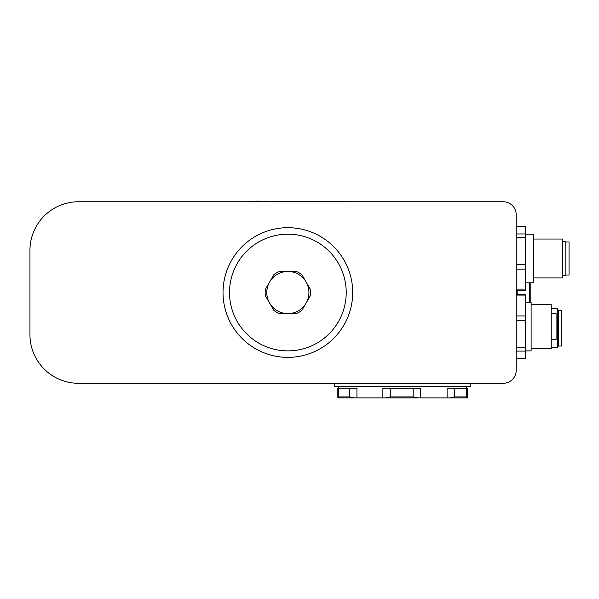 <?xml version="1.0" encoding="UTF-8"?>
<svg xmlns="http://www.w3.org/2000/svg" width="599" height="599" viewBox="0 0 599 599"><rect width="100%" height="100%" fill="white"/><g stroke="black" fill="none" stroke-linecap="round" stroke-linejoin="round"><path stroke-width="0.9" d="M516.211 214.727L516.211 370.332L516.211 214.727A12.968 12.968 0 0 0 503.242 201.758L78.574 201.758A48.624 48.624 0 0 0 29.95 250.389L29.95 334.676A48.624 48.624 0 0 0 78.574 383.3L334.676 383.3L334.676 386.542L470.829 386.542L470.829 383.3L503.242 383.3A12.968 12.968 0 0 0 516.211 370.332L516.211 358.404L525.286 358.404L525.286 347.772L516.533 347.772M525.937 350.879L525.937 352.504L525.286 353.148M558.35 346.02L558.35 310.357L561.592 310.357L561.592 346.02L558.35 346.02L557.414 347.637L551.222 347.637M557.414 347.637L557.414 308.74L551.222 308.74M503.242 201.758L78.574 201.758L503.242 201.758M29.95 250.389L29.95 334.676L29.95 250.389M78.574 383.3L503.242 383.3L78.574 383.3M516.533 351.096L525.286 351.096M516.533 320.472L525.286 320.472L525.286 347.772M516.533 295.943L525.286 295.943L525.286 294.73L516.533 294.73M525.286 295.943L525.286 315.928L516.533 315.928M525.286 320.472L525.286 315.928M525.286 350.879L531.118 350.879L531.118 302.255L525.286 302.255M531.118 348.453L551.222 348.453L551.222 304.689L531.118 304.689M551.222 339.536L556.082 339.536L556.082 313.599L551.222 313.599M516.533 237.294L525.286 237.294L525.286 233.969L516.533 233.969M516.211 226.654L525.286 226.654L525.286 233.969M525.286 237.294L525.286 264.593L516.533 264.593M516.533 269.131L525.286 269.131L525.286 289.115L516.533 289.115M516.533 290.328L525.286 290.328L525.286 289.115M525.286 269.131L525.286 264.593M525.286 282.803L533.395 282.803L533.395 234.179L525.286 234.179M533.395 277.943L562.566 277.943L562.566 239.038L533.395 239.038M562.566 275.51L565.808 275.51L565.808 241.472L562.566 241.472M565.808 275.023L569.05 275.023L569.05 241.959L565.808 241.959M287.864 313.599L296.288 313.599A22.695 22.695 0 0 0 301.896 310.357L310.319 295.771A22.695 22.695 0 0 0 310.319 289.287L301.896 274.701A22.695 22.695 0 0 0 296.288 271.459L279.441 271.459A22.695 22.695 0 0 0 273.825 274.701L265.402 289.287A22.695 22.695 0 0 0 265.402 295.771L273.825 310.357A22.695 22.695 0 0 0 279.441 313.599L287.864 313.599A21.07 21.07 0 0 1 269.617 281.994A21.07 21.07 0 0 1 306.111 281.994A21.07 21.07 0 0 1 287.864 313.599M231.716 324.95A64.834 64.834 0 0 0 344.013 324.95A64.834 64.834 0 0 0 287.864 227.695A64.834 64.834 0 0 0 231.716 324.95M516.533 293.877L517.828 294.214L517.828 290.328M530.796 302.188L530.796 282.803M530.796 287.078L530.796 297.98M517.828 294.73L517.828 294.214L516.533 294.214M338.555 388.159L337.821 388.159L337.873 397.886L338.555 396.912L338.555 388.159L349.689 388.159L349.689 396.912L338.555 396.912M390.286 388.159L413.153 388.159L413.153 396.912L390.286 396.912L390.286 388.159L382.873 388.159L382.873 397.886L356.929 397.886L356.929 388.159L349.689 388.159M454.476 388.159L466.217 388.159L466.217 396.912L454.476 396.912L454.476 388.159L447.101 388.159L447.101 397.886L420.693 397.886L420.693 388.159L413.153 388.159M447.101 397.886L467.624 397.886L467.684 388.159L466.217 388.159M337.873 397.886L356.929 397.886M349.689 396.912L354.024 397.886M382.873 397.886L420.693 397.886M466.217 396.912L467.07 397.886L467.093 388.159M450.036 397.886L454.476 396.912M413.153 396.912L418.342 397.886M385.164 397.886L390.286 396.912M516.211 227.575L516.211 357.244M327.93 201.436L345.758 201.436M266.33 201.406L265.23 201.436M258.221 201.436L265.23 201.114M248.503 201.436L258.221 201.114M327.93 201.406L265.529 201.436M237.331 321.708A58.35 58.35 0 0 1 287.864 234.179A58.35 58.35 0 0 1 338.398 321.708A58.35 58.35 0 0 1 237.331 321.708M529.501 282.803L529.501 302.255M517.828 293.458L516.533 293.458M558.35 310.357L557.414 308.74M466.786 388.159L466.718 386.542M338.712 388.159L338.779 386.542"/></g></svg>
